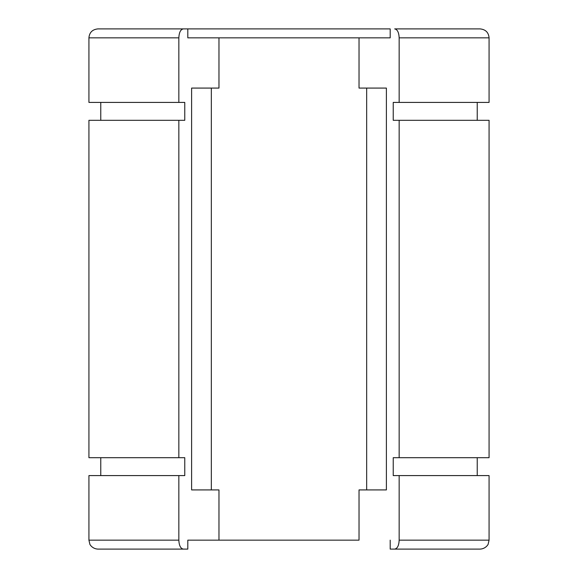 <?xml version="1.0" encoding="UTF-8"?>
<svg xmlns="http://www.w3.org/2000/svg" width="578" height="578" viewBox="0 0 578 578"><rect width="100%" height="100%" fill="white"/><g stroke="black" fill="none" stroke-linecap="round" stroke-linejoin="round"><path stroke-width="0.87" d="M489.075 37.845L489.075 102.414L399.16 102.414L399.16 37.845C398.892 32.411 397.397 29.427 394.68 28.9L480.13 28.9C485.614 29.478 488.598 32.462 489.075 37.845L399.16 37.845M390.193 37.845L359.025 37.845L359.025 88.08L386.393 88.08L386.393 489.92L359.025 489.92L359.025 540.155L187.807 540.155L218.975 540.155L218.975 489.92L191.607 489.92L191.607 88.08L218.975 88.08L218.975 37.845L187.807 37.845L187.807 28.9L390.193 28.9L390.193 37.845L187.807 37.845M386.393 88.08L366.669 88.08L366.669 489.92L386.393 489.92M471.186 28.9L394.68 28.9M183.32 549.1L97.87 549.1C91.996 548.847 89.424 543.79 89.836 544.086L88.925 540.155L178.84 540.155C179.108 545.589 180.603 548.573 183.32 549.1L187.807 549.1L187.807 540.155M178.84 37.845L88.925 37.845C89.402 32.462 92.386 29.478 97.87 28.9L183.32 28.9C180.603 29.427 179.108 32.404 178.84 37.845L178.84 102.414L184.772 102.414L184.772 120.311L178.84 120.311L178.84 457.689L184.772 457.689L184.772 475.586L88.925 475.586L88.925 540.155M178.84 475.586L178.84 540.155M178.84 120.311L88.925 120.311L88.925 457.689L178.84 457.689M178.84 102.414L88.925 102.414L88.925 37.845M390.193 540.155L390.193 549.1L394.68 549.1C397.397 548.573 398.892 545.596 399.16 540.155L399.16 475.586L393.228 475.586L393.228 457.689L399.16 457.689L399.16 120.311L393.228 120.311L393.228 102.414L399.16 102.414M399.16 457.689L489.075 457.689L489.075 120.311L399.16 120.311M399.16 540.155L489.075 540.155L489.075 475.586L399.16 475.586M489.075 540.155L488.164 544.086C488.576 543.79 486.004 548.847 480.13 549.1L394.68 549.1M183.32 28.9L187.807 28.9M191.607 88.08L211.331 88.08L211.331 489.92L191.607 489.92M100.767 457.689L100.767 475.586M100.767 102.414L100.767 120.311M477.233 102.414L477.233 120.311M477.233 457.689L477.233 475.586"/></g></svg>
